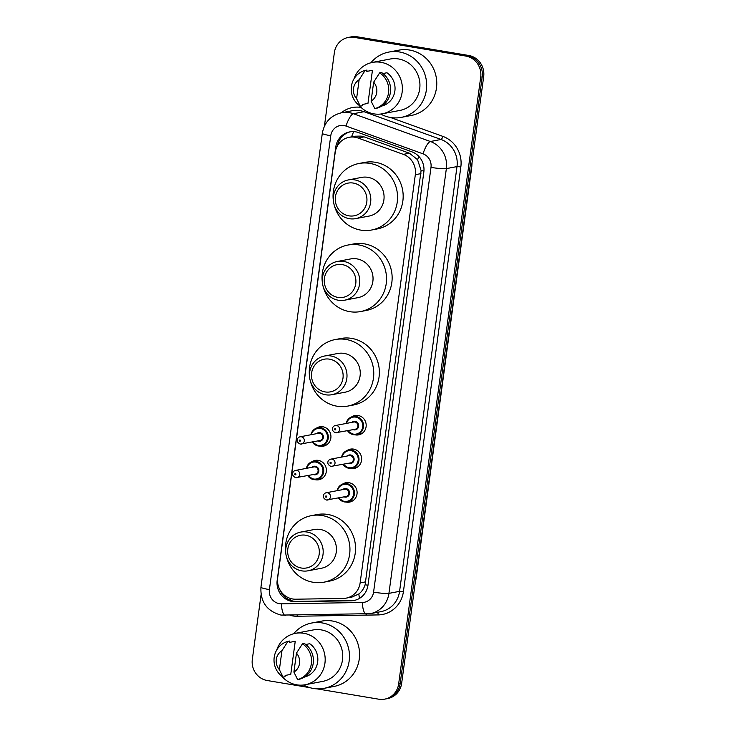 <?xml version="1.0" encoding="UTF-8"?>
<svg xmlns="http://www.w3.org/2000/svg" width="736" height="736" viewBox="0 0 736 736"><rect width="100%" height="100%" fill="white"/><g stroke="black" fill="none" stroke-linecap="round" stroke-linejoin="round"><path stroke-width="1.1" d="M351.587 416.926A9.844 9.366 79.2 0 1 354.964 415.518A9.844 9.366 79.2 0 1 358.119 415.481A9.844 9.366 79.2 0 1 366.188 425.086A9.844 9.366 79.2 0 1 358.653 434.866A9.844 9.366 79.2 0 1 355.497 434.902A9.844 9.366 79.2 0 1 355 434.801M347.042 450.542A9.844 9.366 79.2 0 1 350.419 449.135A9.844 9.366 79.2 0 1 353.574 449.098A9.844 9.366 79.2 0 1 361.643 458.703A9.844 9.366 79.2 0 1 354.108 468.482A9.844 9.366 79.2 0 1 350.952 468.51A9.844 9.366 79.2 0 1 350.456 468.418M342.498 484.15A9.844 9.366 79.2 0 1 345.874 482.742A9.844 9.366 79.2 0 1 349.03 482.715A9.844 9.366 79.2 0 1 357.098 492.32A9.844 9.366 79.2 0 1 349.563 502.09A9.844 9.366 79.2 0 1 346.408 502.127A9.844 9.366 79.2 0 1 345.911 502.026M311.779 461.822A9.844 9.366 79.2 0 1 315.155 460.414A9.844 9.366 79.2 0 1 318.32 460.386A9.844 9.366 79.2 0 1 326.388 469.991A9.844 9.366 79.2 0 1 318.854 479.762A9.844 9.366 79.2 0 1 315.689 479.798A9.844 9.366 79.2 0 1 315.192 479.697M316.324 428.214A9.844 9.366 79.2 0 1 319.7 426.806A9.844 9.366 79.2 0 1 322.865 426.77A9.844 9.366 79.2 0 1 330.933 436.374A9.844 9.366 79.2 0 1 323.398 446.154A9.844 9.366 79.2 0 1 320.234 446.182A9.844 9.366 79.2 0 1 319.737 446.09M346.178 598.129L352.213 596.97L358.846 593.97C361.79 591.67 363.869 588.607 365.102 584.789L421.102 170.586L417.56 159.675L409.418 153.208L364.118 136.868L361.1 136.096L354.945 136.197L349.131 137.31A18.464 17.563 -100.8 0 0 335.174 152.536L277.674 577.852A18.464 17.563 -100.8 0 0 295.697 599.205L343.307 598.423A18.464 17.563 -100.8 0 0 346.178 598.129A18.464 17.563 -100.8 0 0 360.134 582.903L415.325 174.699A18.464 17.563 -100.8 0 0 403.346 154.367L358.046 138.028A18.464 17.563 -100.8 0 0 355.056 137.246A18.464 17.563 -100.8 0 0 349.131 137.31M355.635 131.827A18.464 17.563 -100.8 0 0 349.71 131.891A18.464 17.563 -100.8 0 0 335.754 147.117L277.187 580.336A18.464 17.563 -100.8 0 0 295.21 601.689L351.155 600.769A18.464 17.563 -100.8 0 0 354.016 600.475A18.464 17.563 -100.8 0 0 367.972 585.249L423.826 172.141A18.464 17.563 -100.8 0 0 411.856 151.809L358.625 132.618A18.464 17.563 -100.8 0 0 355.635 131.827M337.41 145.857A18.464 17.563 79.2 0 1 350.465 131.772M324.41 126.169L334.356 52.661A18.464 17.563 79.2 0 1 348.312 37.435A18.464 17.563 79.2 0 1 354.237 37.37L465.732 56.037A18.464 17.563 79.2 0 1 480.7 77.151L398.654 683.91A18.464 17.563 79.2 0 1 384.698 699.136A18.464 17.563 79.2 0 1 378.773 699.2L316.866 688.841M309.966 687.682L267.278 680.533A18.464 17.563 79.2 0 1 252.319 659.419L261.059 594.762M348.312 37.435L351.302 36.864A18.464 17.563 79.2 0 1 357.227 36.8L468.722 55.467L467.231 55.752A18.464 17.563 79.2 0 1 482.19 76.866L400.154 683.624A18.464 17.563 79.2 0 1 386.198 698.85A18.464 17.563 79.2 0 0 400.154 683.624L482.19 76.866A18.464 17.563 79.2 0 0 467.231 55.752L355.727 37.085L467.231 55.752L465.732 56.037M349.802 37.15A18.464 17.563 79.2 0 1 355.727 37.085A18.464 17.563 79.2 0 0 349.802 37.15M354.761 600.309A18.464 17.563 79.2 0 1 352.645 600.484L296.7 601.404A18.464 17.563 79.2 0 1 279.79 589.564M468.722 55.467A18.464 17.563 79.2 0 1 483.681 76.581L401.644 683.339A18.464 17.563 79.2 0 1 387.688 698.565L384.698 699.136M370.889 62.772A33.24 31.611 79.2 0 1 388.774 52.081A33.24 31.611 79.2 0 1 399.446 51.971A33.24 31.611 79.2 0 1 426.668 84.382A33.24 31.611 79.2 0 1 401.249 117.383A33.24 31.611 79.2 0 1 390.586 117.493A33.24 31.611 79.2 0 1 380.687 114.043M388.774 52.081L398.866 50.158A33.24 31.611 79.2 0 1 409.538 50.039A33.24 31.611 79.2 0 1 436.761 82.46A33.24 31.611 79.2 0 1 411.341 115.451L401.249 117.383M353.915 79.037A26.156 24.877 79.2 0 1 372.545 62.394A26.156 24.877 79.2 0 1 380.935 62.302A26.156 24.877 79.2 0 1 402.371 87.814A26.156 24.877 79.2 0 1 382.361 113.786A26.156 24.877 79.2 0 1 373.971 113.878A26.156 24.877 79.2 0 1 358.91 105.174M372.545 62.394L390.108 59.036A26.156 24.877 79.2 0 1 398.498 58.944A26.156 24.877 79.2 0 1 419.934 84.456A26.156 24.877 79.2 0 1 399.924 110.428L382.361 113.786M381.892 105.966L382.472 105.846A18.464 17.563 79.2 0 0 394.873 91.006A18.464 17.563 79.2 0 0 386.952 72.754L382.95 73.517M373.658 82.184A12.31 11.712 79.2 0 1 371.1 101.136L373.658 82.184L379.656 72.855A19.697 18.731 79.2 0 1 388.562 92.626A19.697 18.731 79.2 0 1 374.826 108.606L376.694 108.247A19.697 18.731 79.2 0 0 390.43 92.267A19.697 18.731 79.2 0 0 381.524 72.496L379.656 72.855M371.1 101.136L374.826 108.606M366.822 71.392L372.434 70.325L367.954 103.417L362.351 104.494L362.176 105.818L360.3 106.177A19.697 18.731 79.2 0 1 351.394 86.406A19.697 18.731 79.2 0 1 365.139 70.426L367.006 70.067L366.822 71.392M356.583 98.698A12.31 11.712 79.2 0 1 359.14 79.755L356.583 98.698L360.3 106.177M359.14 79.755L365.139 70.426M348.892 215.841A16.615 15.806 79.2 0 1 335.432 196.834A16.615 15.806 79.2 0 1 353.326 183.071A16.615 15.806 79.2 0 1 366.795 202.078A16.615 15.806 79.2 0 1 348.892 215.841M349.416 218.693A19.697 18.731 79.2 0 1 333.288 199.484A19.697 18.731 79.2 0 1 348.349 179.934A19.697 18.731 79.2 0 1 354.669 179.86A19.697 18.731 79.2 0 1 370.806 199.07A19.697 18.731 79.2 0 1 355.746 218.629A19.697 18.731 79.2 0 1 349.416 218.693M355.746 218.629L369.003 216.09A19.697 18.731 -100.8 0 0 384.072 196.54A19.697 18.731 -100.8 0 0 367.936 177.33A19.697 18.731 -100.8 0 0 361.615 177.394L348.349 179.934M333.362 200.808A33.856 32.2 79.2 0 1 358.956 163.493A33.856 32.2 79.2 0 1 369.822 163.374A33.856 32.2 79.2 0 1 397.55 196.392A33.856 32.2 79.2 0 1 371.662 230A33.856 32.2 79.2 0 1 360.796 230.12A33.856 32.2 79.2 0 1 334.116 204.737M358.956 163.493L364.559 162.417A33.856 32.2 79.2 0 1 375.424 162.297A33.856 32.2 79.2 0 1 403.162 195.316A33.856 32.2 79.2 0 1 377.264 228.924L371.662 230M337.87 297.39A16.615 15.806 79.2 0 1 324.401 278.383A16.615 15.806 79.2 0 1 342.304 264.62A16.615 15.806 79.2 0 1 355.764 283.627A16.615 15.806 79.2 0 1 337.87 297.39M338.394 300.242A19.697 18.731 79.2 0 1 322.258 281.032A19.697 18.731 79.2 0 1 337.327 261.482A19.697 18.731 79.2 0 1 343.648 261.409A19.697 18.731 79.2 0 1 359.775 280.618A19.697 18.731 79.2 0 1 344.715 300.178A19.697 18.731 79.2 0 1 338.394 300.242M344.715 300.178L357.981 297.638A19.697 18.731 -100.8 0 0 373.042 278.088A19.697 18.731 -100.8 0 0 356.914 258.879A19.697 18.731 -100.8 0 0 350.584 258.943L337.327 261.482M322.34 282.357A33.856 32.2 79.2 0 1 347.935 245.042A33.856 32.2 79.2 0 1 358.8 244.922A33.856 32.2 79.2 0 1 386.529 277.941A33.856 32.2 79.2 0 1 360.64 311.549A33.856 32.2 79.2 0 1 349.775 311.668A33.856 32.2 79.2 0 1 323.086 286.286M347.935 245.042L353.538 243.966A33.856 32.2 79.2 0 1 364.403 243.846A33.856 32.2 79.2 0 1 392.132 276.865A33.856 32.2 79.2 0 1 366.243 310.472L360.64 311.549M325.091 391.92A16.615 15.806 79.2 0 1 311.622 372.913A16.615 15.806 79.2 0 1 329.516 359.159A16.615 15.806 79.2 0 1 342.985 378.166A16.615 15.806 79.2 0 1 325.091 391.92M325.616 394.781A19.697 18.731 79.2 0 1 309.479 375.562A19.697 18.731 79.2 0 1 324.539 356.012A19.697 18.731 79.2 0 1 330.86 355.948A19.697 18.731 79.2 0 1 346.996 375.158A19.697 18.731 79.2 0 1 331.936 394.708A19.697 18.731 79.2 0 1 325.616 394.781M331.936 394.708L345.202 392.178A19.697 18.731 -100.8 0 0 360.263 372.618A19.697 18.731 -100.8 0 0 344.126 353.409A19.697 18.731 -100.8 0 0 337.806 353.482L324.539 356.012M309.562 376.896A33.856 32.2 79.2 0 1 335.147 339.572A33.856 32.2 79.2 0 1 346.012 339.452A33.856 32.2 79.2 0 1 373.75 372.471A33.856 32.2 79.2 0 1 347.852 406.079A33.856 32.2 79.2 0 1 336.987 406.198A33.856 32.2 79.2 0 1 310.307 380.825M335.147 339.572L340.759 338.505A33.856 32.2 79.2 0 1 351.624 338.385A33.856 32.2 79.2 0 1 379.353 371.404A33.856 32.2 79.2 0 1 353.464 405.012L347.852 406.079M301.282 568.008A16.615 15.806 79.2 0 1 287.813 549.001A16.615 15.806 79.2 0 1 305.716 535.238A16.615 15.806 79.2 0 1 319.176 554.245A16.615 15.806 79.2 0 1 301.282 568.008M301.806 570.86A19.697 18.731 79.2 0 1 285.669 551.65A19.697 18.731 79.2 0 1 300.73 532.091A19.697 18.731 79.2 0 1 307.059 532.027A19.697 18.731 79.2 0 1 323.187 551.236A19.697 18.731 79.2 0 1 308.126 570.786A19.697 18.731 79.2 0 1 301.806 570.86M308.126 570.786L321.393 568.256A19.697 18.731 -100.8 0 0 336.453 548.706A19.697 18.731 -100.8 0 0 320.316 529.488A19.697 18.731 -100.8 0 0 313.996 529.561L300.73 532.091M285.752 552.975A33.856 32.2 79.2 0 1 311.346 515.66A33.856 32.2 79.2 0 1 322.212 515.54A33.856 32.2 79.2 0 1 349.94 548.559A33.856 32.2 79.2 0 1 324.052 582.158A33.856 32.2 79.2 0 1 313.186 582.277A33.856 32.2 79.2 0 1 286.497 556.904M311.346 515.66L316.949 514.584A33.856 32.2 79.2 0 1 327.814 514.464A33.856 32.2 79.2 0 1 355.543 547.483A33.856 32.2 79.2 0 1 329.654 581.09L324.052 582.158M293.692 633.733A33.24 31.611 79.2 0 1 311.576 623.042A33.24 31.611 79.2 0 1 322.248 622.932A33.24 31.611 79.2 0 1 349.471 655.344A33.24 31.611 79.2 0 1 324.052 688.344A33.24 31.611 79.2 0 1 313.389 688.464A33.24 31.611 79.2 0 1 303.49 685.004M311.576 623.042L321.669 621.12A33.24 31.611 79.2 0 1 332.341 621A33.24 31.611 79.2 0 1 359.564 653.421A33.24 31.611 79.2 0 1 334.144 686.412L324.052 688.344M276.718 649.998A26.156 24.877 79.2 0 1 295.348 633.356A26.156 24.877 79.2 0 1 303.738 633.264A26.156 24.877 79.2 0 1 325.174 658.775A26.156 24.877 79.2 0 1 305.164 684.747A26.156 24.877 79.2 0 1 296.774 684.839A26.156 24.877 79.2 0 1 281.713 676.136M295.348 633.356L312.91 629.998A26.156 24.877 79.2 0 1 321.301 629.906A26.156 24.877 79.2 0 1 342.737 655.417A26.156 24.877 79.2 0 1 322.727 681.389L305.164 684.747M304.695 676.927L305.274 676.816A18.464 17.563 79.2 0 0 317.676 661.968A18.464 17.563 79.2 0 0 309.755 643.715L305.753 644.478M296.461 653.145A12.31 11.712 79.2 0 1 293.903 672.097L296.461 653.145L302.459 643.816A19.697 18.731 79.2 0 1 311.365 663.587A19.697 18.731 79.2 0 1 297.629 679.567L299.497 679.208A19.697 18.731 79.2 0 0 313.232 663.228A19.697 18.731 79.2 0 0 304.327 643.466L302.459 643.816M293.903 672.097L297.629 679.567M289.625 642.362L295.237 641.286L290.757 674.378L285.154 675.455L284.979 676.78L283.102 677.138A19.697 18.731 79.2 0 1 274.197 657.368A19.697 18.731 79.2 0 1 287.942 641.387L289.809 641.028L289.625 642.362M279.386 669.668A12.31 11.712 79.2 0 1 281.943 650.716L279.386 669.668L283.102 677.138M281.943 650.716L287.942 641.387M364.118 136.868L358.046 138.028M290.656 600.392A18.464 5.63 -90.9 0 1 290.26 598.396M338.597 144.017A18.464 1.895 -172.3 0 1 337.888 143.879M423.945 171.019A18.464 1.895 -172.3 0 1 421.102 170.586M417.56 159.675A18.464 4.968 -70.2 0 1 418.885 156.474M367.972 585.23A18.464 1.895 -172.3 0 1 365.102 584.789M351.55 136.85A18.464 4.968 -70.2 0 1 353.731 131.624M359.508 598.377A18.464 5.63 -90.9 0 1 358.846 593.97M409.418 153.208L403.346 154.367M420.937 173.632L415.325 174.699M365.746 581.826L360.134 582.903M336.858 146.906L335.754 147.117M344.016 125.543A12.31 11.712 -100.8 0 0 330.768 135.728L269.404 589.591A12.31 11.712 -100.8 0 0 279.376 603.667A12.31 11.712 -100.8 0 0 281.419 603.824L362.36 602.49A12.31 11.712 -100.8 0 0 373.575 592.149L431.002 167.385A12.31 11.712 -100.8 0 0 423.025 153.833L346.012 126.058A12.31 11.712 -100.8 0 0 344.016 125.543M341.495 112.774A24.619 23.414 79.2 0 1 349.398 112.691A24.619 23.414 79.2 0 1 353.381 113.73L364.026 111.697A24.619 23.414 -100.8 0 0 360.042 110.658A24.619 23.414 -100.8 0 0 352.139 110.74L341.495 112.774C330.749 115.46 324.346 122.323 322.304 133.363A12.31 1.26 7.7 0 0 330.768 135.728M285.55 615.397A12.31 3.754 -90.9 0 1 285.356 615.416A12.31 3.754 -90.9 0 1 281.419 603.824M341.219 112.829A27.701 26.34 79.2 0 1 360.999 107.382M390.42 117.466L442.879 136.39A27.701 26.34 79.2 0 1 460.846 166.888L403.411 591.643A27.701 26.34 79.2 0 1 378.184 614.919L297.234 616.253A27.701 26.34 79.2 0 1 290.058 615.342M480.7 77.151L483.681 76.581M354.237 37.37L357.227 36.8M398.654 683.91L401.644 683.339M346.012 126.058A12.31 3.312 -70.2 0 1 353.381 113.73L430.394 141.505L441.039 139.472L364.026 111.697A3.082 0.828 109.8 0 0 365.074 110.51M423.025 153.833A12.31 3.312 -70.2 0 1 430.394 141.505A24.619 23.414 79.2 0 1 446.356 168.618L457.001 166.584A24.619 23.414 -100.8 0 0 441.039 139.472A3.082 0.828 109.8 0 0 442.879 136.39M431.002 167.385A12.31 1.26 7.7 0 0 446.356 168.618L388.93 593.372L399.574 591.339L457.001 166.584L460.846 166.888M373.575 592.149A12.31 1.26 7.7 0 0 388.93 593.372A24.619 23.414 79.2 0 1 370.318 613.668L380.963 611.634A24.619 23.414 -100.8 0 0 399.574 591.339L403.411 591.643M378.184 614.919A3.082 0.938 89.1 0 0 377.586 612.278M297.234 616.253A3.082 0.938 89.1 0 0 297.151 615.222M366.5 614.063A12.31 3.754 -90.9 0 1 366.298 614.082A12.31 3.754 -90.9 0 1 362.36 602.49M370.318 613.668L281.078 615.094C266.993 611.276 260.277 601.984 260.94 587.227A12.31 1.26 7.7 0 0 269.404 589.591M352.645 600.484L351.155 600.769M296.7 601.404L295.21 601.689M471.5 166.676L471.537 166.667A6.155 0.635 7.7 0 0 471.822 166.52L416.134 578.395A6.155 0.635 -172.3 0 1 415.849 578.542L471.537 166.667A24.619 23.414 -100.8 0 0 471.666 165.48M415.656 579.72A24.619 23.414 -100.8 0 0 415.849 578.542L415.812 578.551M310.896 434.755A9.237 8.777 79.2 0 1 317.759 427.8A9.237 8.777 79.2 0 1 320.73 427.763A9.237 8.777 79.2 0 1 328.293 436.77A9.237 8.777 79.2 0 1 321.227 445.942A9.237 8.777 79.2 0 1 318.265 445.97A9.237 8.777 79.2 0 1 312.285 442.005M312.726 441.922A8.62 8.197 -100.8 0 0 327.437 438.27A8.62 8.197 -100.8 0 0 311.346 434.663M316.544 433.67A4.306 4.094 79.2 0 1 323.371 437.589A4.306 4.094 79.2 0 1 317.924 440.928M300.122 436.807C297.694 437.092 294.676 441.407 300.224 444.084L319.81 440.57A3.689 3.514 -100.8 0 0 319.617 433.302A3.689 3.514 -100.8 0 0 318.43 433.311L300.122 436.807A3.689 3.514 79.2 0 1 304.327 440.404A3.689 3.514 79.2 0 1 300.325 444.075M299.8 441.223A0.616 0.589 -100.8 0 0 300.463 440.717A0.616 0.589 -100.8 0 0 299.957 440.008A0.616 0.589 -100.8 0 0 299.294 440.524A0.616 0.589 -100.8 0 0 299.8 441.223M306.351 468.363A9.237 8.777 79.2 0 1 313.214 461.417A9.237 8.777 79.2 0 1 316.186 461.38A9.237 8.777 79.2 0 1 323.748 470.387A9.237 8.777 79.2 0 1 316.682 479.55A9.237 8.777 79.2 0 1 313.72 479.587A9.237 8.777 79.2 0 1 307.74 475.622M308.182 475.539A8.62 8.197 -100.8 0 0 322.892 471.877A8.62 8.197 -100.8 0 0 306.802 468.28M312 467.286A4.306 4.094 79.2 0 1 318.826 471.196A4.306 4.094 79.2 0 1 313.38 474.545M295.578 470.424C293.149 470.709 290.131 475.024 295.679 477.692L315.266 474.186A3.689 3.514 -100.8 0 0 315.072 466.918A3.689 3.514 -100.8 0 0 313.886 466.928L295.578 470.424A3.689 3.514 79.2 0 1 299.782 474.012A3.689 3.514 79.2 0 1 295.771 477.692M295.256 474.84A0.616 0.589 -100.8 0 0 295.918 474.324A0.616 0.589 -100.8 0 0 295.412 473.625A0.616 0.589 -100.8 0 0 294.75 474.131A0.616 0.589 -100.8 0 0 295.256 474.84M353.482 434.682A9.237 8.777 79.2 0 1 347.539 430.716M358.276 415.509L353.022 416.512L347.889 419.658L346.132 423.467A9.237 8.777 79.2 0 1 353.022 416.512A9.237 8.777 79.2 0 1 355.985 416.484A9.237 8.777 79.2 0 1 363.547 425.491A9.237 8.777 79.2 0 1 356.482 434.654A9.237 8.777 79.2 0 1 353.519 434.682L361.744 433.651M347.99 430.634A8.62 8.197 -100.8 0 0 362.701 426.981A8.62 8.197 -100.8 0 0 346.601 423.384M351.799 422.39A4.306 4.094 79.2 0 1 358.634 426.3A4.306 4.094 79.2 0 1 353.188 429.64M335.377 425.528C332.957 425.804 329.94 430.118 335.478 432.796L355.074 429.281A3.689 3.514 -100.8 0 0 354.872 422.013A3.689 3.514 -100.8 0 0 353.685 422.022L335.377 425.528A3.689 3.514 79.2 0 1 339.59 429.116A3.689 3.514 79.2 0 1 335.579 432.796M335.22 428.72A0.616 0.589 -100.8 0 0 334.558 429.235A0.616 0.589 -100.8 0 0 335.055 429.934A0.616 0.589 -100.8 0 0 335.717 429.428A0.616 0.589 -100.8 0 0 335.22 428.72M348.974 468.298A9.237 8.777 79.2 0 1 342.994 464.333L348.956 468.298L351.937 468.262A9.237 8.777 79.2 0 1 348.974 468.298M353.731 449.126L348.478 450.128L343.344 453.275L341.587 457.084A9.237 8.777 79.2 0 1 348.478 450.128A9.237 8.777 79.2 0 1 351.44 450.092A9.237 8.777 79.2 0 1 359.002 459.098A9.237 8.777 79.2 0 1 351.937 468.262L357.199 467.259M343.445 464.25A8.62 8.197 -100.8 0 0 358.156 460.598A8.62 8.197 -100.8 0 0 342.056 456.992M347.254 455.998A4.306 4.094 79.2 0 1 354.09 459.917A4.306 4.094 79.2 0 1 348.643 463.257M330.832 459.135C328.412 459.42 325.395 463.735 330.933 466.412L350.529 462.898A3.689 3.514 -100.8 0 0 350.327 455.63A3.689 3.514 -100.8 0 0 349.14 455.639L330.832 459.135A3.689 3.514 79.2 0 1 335.046 462.732A3.689 3.514 79.2 0 1 331.034 466.403M330.676 462.337A0.616 0.589 -100.8 0 0 330.013 462.852A0.616 0.589 -100.8 0 0 330.51 463.551A0.616 0.589 -100.8 0 0 331.172 463.045A0.616 0.589 -100.8 0 0 330.676 462.337M338.422 497.959L344.411 501.915A9.237 8.777 79.2 0 1 338.45 497.95M337.07 490.691A9.237 8.777 79.2 0 1 343.933 483.745A9.237 8.777 79.2 0 1 346.895 483.708A9.237 8.777 79.2 0 1 354.458 492.715A9.237 8.777 79.2 0 1 347.392 501.878A9.237 8.777 79.2 0 1 344.43 501.915M338.9 497.867A8.62 8.197 -100.8 0 0 353.611 494.206A8.62 8.197 -100.8 0 0 337.511 490.608M342.709 489.615A4.306 4.094 79.2 0 1 349.545 493.525A4.306 4.094 79.2 0 1 344.098 496.874M326.287 492.752C323.868 493.037 320.85 497.343 326.388 500.02L345.984 496.515A3.689 3.514 -100.8 0 0 345.782 489.247A3.689 3.514 -100.8 0 0 344.595 489.256L326.287 492.752A3.689 3.514 79.2 0 1 330.501 496.34A3.689 3.514 79.2 0 1 326.49 500.02M326.131 495.954A0.616 0.589 -100.8 0 0 325.468 496.46A0.616 0.589 -100.8 0 0 325.965 497.168A0.616 0.589 -100.8 0 0 326.628 496.653A0.616 0.589 -100.8 0 0 326.131 495.954M322.304 133.363L260.94 587.227M416.134 578.395L415.325 582.185M472.052 162.638L471.822 166.52M326.48 444.93L318.246 445.97L312.257 442.014M310.868 434.755L312.634 430.946L317.759 427.8L323.021 426.797M321.936 478.547L313.702 479.587L307.712 475.631M306.323 468.372L308.09 464.563L313.214 461.417L318.476 460.414M347.512 430.726L353.501 434.682M349.186 482.742L343.933 483.745L338.799 486.892L337.042 490.7M344.411 501.915L352.654 500.876"/></g></svg>

